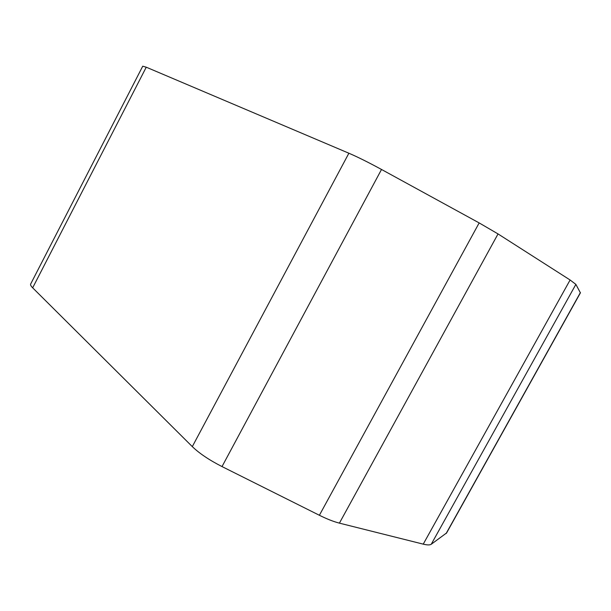 <?xml version="1.0" encoding="UTF-8"?>
<svg xmlns="http://www.w3.org/2000/svg" width="611" height="611" viewBox="0 0 611 611"><rect width="100%" height="100%" fill="white"/><g stroke="black" fill="none" stroke-linecap="round" stroke-linejoin="round"><path stroke-width="0.92" d="M146.25 67.195L32.666 287.819C30.848 285.994 30.206 284.688 30.733 283.894L142.737 66.194L146.25 67.195L348.881 153.224C357.733 157.027 368.609 162.45 381.516 169.468L479.161 222.916L498.034 233.929L339.411 523.138L423.24 544.141C427.265 545.134 429.93 545.172 431.236 544.264L446.603 532.945M32.666 287.819L192.305 446.618L348.881 153.224M339.411 523.138C333.682 521.679 327.007 519.052 319.385 515.272L222.014 466.575C209.229 460.045 199.323 453.393 192.305 446.618M498.034 233.929L570.101 279.991L575.875 284.382L580.412 292.852M431.236 544.264L575.875 284.382M580.397 292.585L446.114 533.533M423.24 544.141L570.101 279.991M479.161 222.916L319.385 515.272M222.014 466.575L381.516 169.468M580.442 292.791L446.488 533.151"/></g></svg>
